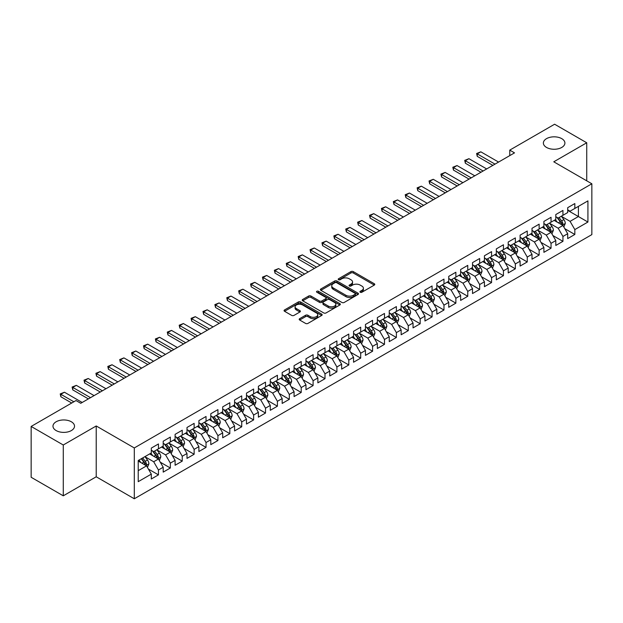<?xml version="1.0" encoding="UTF-8"?>
<svg xmlns="http://www.w3.org/2000/svg" width="623" height="623" viewBox="0 0 623 623"><rect width="100%" height="100%" fill="white"/><g stroke="black" fill="none" stroke-linecap="round" stroke-linejoin="round"><path stroke-width="0.93" d="M360.25 292.249A1.153 0.67 0 0 0 361.885 292.249L374.291 285.093A1.651 0.95 0 0 0 374.773 284.415A1.651 0.95 0 0 0 374.291 283.738L353.272 271.605A1.651 0.95 0 0 0 350.936 271.605L338.53 278.769A1.153 0.67 0 0 0 338.196 279.244A1.153 0.67 0 0 0 338.53 279.711A1.153 0.67 0 0 0 340.166 279.711L341.77 278.785A5.288 3.053 0 0 1 349.246 278.785L350.998 279.797A5.288 3.053 0 0 1 352.548 281.954A5.288 3.053 0 0 1 350.998 284.111L349.394 285.038A1.153 0.67 0 0 0 349.051 285.513A1.153 0.67 0 0 0 349.394 285.98A1.153 0.67 0 0 0 351.029 285.98L352.634 285.054A5.288 3.053 0 0 1 360.102 285.054L361.854 286.066A5.288 3.053 0 0 1 363.404 288.223A5.288 3.053 0 0 1 361.854 290.38L360.25 291.307A1.153 0.67 0 0 0 359.915 291.782A1.153 0.67 0 0 0 360.25 292.249L360.25 291.307M71.365 421.779A10.77 6.214 0 0 0 59.629 420.424A10.77 6.214 0 0 0 52.978 426.171A10.77 6.214 0 0 0 56.132 430.563A10.77 6.214 0 0 0 67.868 431.918A10.77 6.214 0 0 0 74.519 426.171A10.77 6.214 0 0 0 71.365 421.779M561.751 138.649A10.77 6.214 0 0 0 550.016 137.301A10.77 6.214 0 0 0 543.373 143.049A10.77 6.214 0 0 0 546.527 147.441A10.77 6.214 0 0 0 558.255 148.788A10.77 6.214 0 0 0 564.905 143.049A10.77 6.214 0 0 0 561.751 138.649M299.671 318.665A1.651 0.95 0 0 0 299.188 319.342A1.651 0.95 0 0 0 299.671 320.012L305.574 323.415A1.651 0.95 0 0 0 307.91 323.415L321.686 315.464A1.651 0.95 0 0 0 322.169 314.786A1.651 0.95 0 0 0 321.686 314.117L300.668 301.976A1.651 0.95 0 0 0 298.331 301.976L284.547 309.935A1.651 0.95 0 0 0 284.065 310.604A1.651 0.95 0 0 0 284.547 311.282L291.673 315.394A1.651 0.95 0 0 0 294.009 315.394L299.904 311.991A1.651 0.95 0 0 0 300.387 311.313A1.651 0.95 0 0 0 299.904 310.643L296.377 308.603A4.416 2.554 0 0 1 295.084 306.796A4.416 2.554 0 0 1 297.81 304.445A4.416 2.554 0 0 1 302.622 304.997L316.461 312.987A4.416 2.554 0 0 1 317.753 314.786A4.416 2.554 0 0 1 315.028 317.146A4.416 2.554 0 0 1 310.215 316.593L307.91 315.261A1.651 0.95 0 0 0 305.574 315.261L299.671 318.665L299.671 320.012M63.273 444.993L63.273 495.822L96.222 476.79L96.222 425.968L63.273 444.993L31.15 426.444L75.998 400.55L80.756 403.299L514.52 152.869L509.762 150.12L509.762 155.618M96.222 425.968L134.295 447.945L591.85 183.777L591.85 234.606L134.295 498.774L134.295 447.945M586.734 180.826L586.734 142.776L553.777 161.801L591.85 183.777M586.734 142.776L554.61 124.226L509.762 150.12M341.887 302.451A1.651 0.95 0 0 0 344.223 302.451L358.007 294.492A1.651 0.95 0 0 0 358.49 293.822A1.651 0.95 0 0 0 358.007 293.145L336.981 281.012A1.651 0.95 0 0 0 334.644 281.012L320.868 288.963A1.651 0.95 0 0 0 320.386 289.64A1.651 0.95 0 0 0 320.868 290.318L341.887 302.451M317.302 292.506A1.153 0.67 0 0 1 318.478 292.67L318.478 291.291L339.846 303.627A1.651 0.95 0 0 1 340.329 304.304A1.651 0.95 0 0 1 339.846 304.982L326.063 312.933A1.651 0.95 0 0 1 323.726 312.933L302.708 300.8L302.708 299.453A1.651 0.95 0 0 0 302.225 300.122A1.651 0.95 0 0 0 302.708 300.8M302.708 299.453L308.611 296.042A1.651 0.95 0 0 1 310.939 296.042L319.467 300.964A1.651 0.95 0 0 0 321.803 300.964L325.712 298.705A1.651 0.95 0 0 0 326.195 298.035A1.651 0.95 0 0 0 325.712 297.358L316.842 292.234A1.153 0.67 0 0 1 316.5 291.766A1.153 0.67 0 0 1 317.216 291.151A1.153 0.67 0 0 1 318.478 291.291M567.701 210.364L578.409 216.539L578.409 206.377L587.925 200.879L574.834 208.44L574.834 203.557L567.701 207.677L567.701 212.56L562.943 215.309L562.943 210.426L555.802 214.546L555.802 219.428L551.044 222.177L551.044 217.295L543.902 221.414L543.902 226.297L539.144 229.046L539.144 224.163L532.011 228.291L532.011 233.166L527.253 235.915L527.253 231.032L520.112 235.159L520.112 240.034L515.353 242.783L515.353 237.9L508.212 242.028L508.212 246.903L503.454 249.652L503.454 244.769L496.321 248.896L496.321 253.771L491.563 256.52L491.563 251.637L484.421 255.765L484.421 260.64L479.663 263.389L479.663 258.506L472.522 262.633L472.522 267.508L467.764 270.257L467.764 265.375L460.631 269.502L460.631 274.377L455.872 277.126L455.872 272.243L448.731 276.371L448.731 281.246L443.973 283.995L443.973 279.112L436.832 283.239L436.832 288.114L432.074 290.863L432.074 285.98L424.941 290.108L424.941 294.983L420.175 297.732L420.175 292.849L413.041 296.976L413.041 301.851L408.283 304.6L408.283 299.718L401.142 303.845L401.142 308.72L396.384 311.469L396.384 306.586L389.243 310.713L389.243 315.588L384.484 318.337L384.484 313.455L377.351 317.582L377.351 322.457L372.593 325.206L372.593 320.323L365.452 324.451L365.452 329.326L360.694 332.075L360.694 327.192L353.553 331.319L353.553 336.194L348.794 338.943L348.794 334.06L341.661 338.188L341.661 343.063L336.903 345.812L336.903 340.929L329.762 345.056L329.762 349.931L325.004 352.68L325.004 347.798L317.862 351.925L317.862 356.8L313.104 359.549L313.104 354.666L305.971 358.793L305.971 363.668L301.213 366.417L301.213 361.535L294.072 365.662L294.072 370.537L289.313 373.286L289.313 368.403L282.172 372.531L282.172 377.406L277.414 380.155L277.414 375.272L270.281 379.399L270.281 384.274L265.515 387.023L265.515 382.14L258.381 386.268L258.381 391.143L253.623 393.892L253.623 389.009L246.482 393.136L246.482 398.011L241.724 400.76L241.724 395.878L234.583 400.005L234.583 404.88L229.825 407.629L229.825 402.746L222.691 406.874L222.691 411.748L217.933 414.497L217.933 409.615L210.792 413.742L210.792 418.617L206.034 421.366L206.034 416.483L198.893 420.611L198.893 425.486L194.135 428.235L194.135 423.352L187.001 427.479L187.001 432.354L182.243 435.103L182.243 430.22L175.102 434.348L175.102 439.223L170.344 441.972L170.344 437.089L163.203 441.216L163.203 446.091L158.444 448.84L158.444 443.958L151.311 448.085L151.311 452.96L138.22 460.514L138.22 481.672L151.311 474.111L146.553 465.872L138.22 461.067M587.925 200.879L587.925 222.037L574.834 229.591L570.076 221.352L561.455 216.368M564.788 228.664L574.834 234.466L574.834 229.591M574.834 234.466L567.701 238.593L567.701 233.711L562.943 236.46L558.185 228.22L549.556 223.236M552.889 235.533L562.943 241.335L562.943 236.46M562.943 241.335L555.802 245.462L555.802 240.579L551.044 243.328L546.285 235.089L537.657 230.105M540.99 242.402L551.044 248.203L551.044 243.328M551.044 248.203L543.902 252.331L543.902 247.448L539.144 250.197L534.386 241.958L525.765 236.974M529.091 249.27L539.144 255.072L539.144 250.197M539.144 255.072L532.011 259.199L532.011 254.316L527.253 257.065L522.495 248.826L513.866 243.842M517.199 256.139L527.253 261.94L527.253 257.065M527.253 261.94L520.112 266.068L520.112 261.185L515.353 263.934L510.595 255.695L501.967 250.711M505.3 263.007L515.353 268.809L515.353 263.934M515.353 268.809L508.212 272.936L508.212 268.054L503.454 270.803L498.696 262.563L490.075 257.579M493.4 269.876L503.454 275.678L503.454 270.803M503.454 275.678L496.321 279.805L496.321 274.922L491.563 277.671L486.804 269.432L478.176 264.448M481.509 276.744L491.563 282.546L491.563 277.671M491.563 282.546L484.421 286.673L484.421 281.791L479.663 284.54L474.905 276.3L466.277 271.317M469.61 283.613L479.663 289.415L479.663 284.54M479.663 289.415L472.522 293.542L472.522 288.659L467.764 291.408L463.006 283.169L454.385 278.185M457.71 290.482L467.764 296.283L467.764 291.408M467.764 296.283L460.631 300.411L460.631 295.528L455.872 298.277L451.107 290.038L442.486 285.054M445.819 297.35L455.872 303.152L455.872 298.277M455.872 303.152L448.731 307.279L448.731 302.396L443.973 305.145L439.215 296.906L430.586 291.922M433.92 304.219L443.973 310.02L443.973 305.145M443.973 310.02L436.832 314.148L436.832 309.265L432.074 312.014L427.316 303.775L418.687 298.791M422.02 311.087L432.074 316.889L432.074 312.014M432.074 316.889L424.941 321.016L424.941 316.134L420.175 318.883L415.416 310.643L406.796 305.659M410.129 317.956L420.175 323.758L420.175 318.883M420.175 323.758L413.041 327.885L413.041 323.002L408.283 325.751L403.525 317.512L394.896 312.528M398.229 324.824L408.283 330.626L408.283 325.751M408.283 330.626L401.142 334.753L401.142 329.871L396.384 332.62L391.626 324.381L382.997 319.397M386.33 331.693L396.384 337.495L396.384 332.62M396.384 337.495L389.243 341.622L389.243 336.739L384.484 339.488L379.726 331.249L371.106 326.265M374.431 338.562L384.484 344.363L384.484 339.488M384.484 344.363L377.351 348.491L377.351 343.608L372.593 346.357L367.835 338.118L359.206 333.134M362.539 345.43L372.593 351.232L372.593 346.357M372.593 351.232L365.452 355.359L365.452 350.476L360.694 353.225L355.935 344.986L347.307 340.002M350.64 352.299L360.694 358.1L360.694 353.225M360.694 358.1L353.553 362.228L353.553 357.345L348.794 360.094L344.036 351.855L335.415 346.871M338.741 359.167L348.794 364.969L348.794 360.094M348.794 364.969L341.661 369.096L341.661 364.214L336.903 366.963L332.145 358.723L323.516 353.739M326.849 366.036L336.903 371.838L336.903 366.963M336.903 371.838L329.762 375.965L329.762 371.082L325.004 373.831L320.245 365.592L311.617 360.608M314.95 372.904L325.004 378.706L325.004 373.831M325.004 378.706L317.862 382.834L317.862 377.951L313.104 380.7L308.346 372.461L299.725 367.477M303.051 379.773L313.104 385.575L313.104 380.7M313.104 385.575L305.971 389.702L305.971 384.819L301.213 387.568L296.447 379.329L287.826 374.345M291.159 386.642L301.213 392.443L301.213 387.568M301.213 392.443L294.072 396.571L294.072 391.688L289.313 394.437L284.555 386.198L275.927 381.214M279.26 393.51L289.313 399.312L289.313 394.437M289.313 399.312L282.172 403.439L282.172 398.556L277.414 401.305L272.656 393.066L264.027 388.082M267.36 400.379L277.414 406.18L277.414 401.305M277.414 406.18L270.281 410.308L270.281 405.425L265.515 408.174L260.757 399.935L252.136 394.951M255.469 407.247L265.515 413.049L265.515 408.174M265.515 413.049L258.381 417.176L258.381 412.294L253.623 415.043L248.865 406.803L240.237 401.819M243.57 414.116L253.623 419.918L253.623 415.043M253.623 419.918L246.482 424.045L246.482 419.162L241.724 421.911L236.966 413.672L228.337 408.688M231.67 420.984L241.724 426.786L241.724 421.911M241.724 426.786L234.583 430.914L234.583 426.031L229.825 428.78L225.067 420.541L216.446 415.557M219.779 427.853L229.825 433.655L229.825 428.78M229.825 433.655L222.691 437.782L222.691 432.899L217.933 435.648L213.175 427.409L204.546 422.425M207.88 434.722L217.933 440.523L217.933 435.648M217.933 440.523L210.792 444.651L210.792 439.768L206.034 442.517L201.276 434.278L192.647 429.294M195.98 441.59L206.034 447.392L206.034 442.517M206.034 447.392L198.893 451.519L198.893 446.636L194.135 449.385L189.376 441.146L180.756 436.162M184.081 448.459L194.135 454.26L194.135 449.385M194.135 454.26L187.001 458.388L187.001 453.505L182.243 456.254L177.485 448.015L168.856 443.031M172.189 455.327L182.243 461.129L182.243 456.254M182.243 461.129L175.102 465.256L175.102 460.374L170.344 463.123L165.586 454.883L156.957 449.899M160.29 462.196L170.344 467.998L170.344 463.123M170.344 467.998L163.203 472.125L163.203 467.242L158.444 469.991L153.686 461.752L145.066 456.768M148.391 469.064L158.444 474.866L158.444 469.991M158.444 474.866L151.311 478.994L151.311 474.111M151.311 450.211L153.686 451.582L158.444 448.84M138.22 470.677L146.553 465.872M163.203 443.342L165.586 444.713L170.344 441.972M153.686 461.752L158.444 459.003L149.645 453.918M163.203 467.242L158.444 459.003M175.102 436.474L177.485 437.844L182.243 435.103M165.586 454.883L170.344 452.134L161.536 447.049M175.102 460.374L170.344 452.134M187.001 429.605L189.376 430.976L194.135 428.235M177.485 448.015L182.243 445.266L173.435 440.181M187.001 453.505L182.243 445.266M198.893 422.737L201.276 424.107L206.034 421.366M189.376 441.146L194.135 438.397L185.335 433.312M198.893 446.636L194.135 438.397M210.792 415.868L213.175 417.239L217.933 414.497M201.276 434.278L206.034 431.529L197.234 426.444M210.792 439.768L206.034 431.529M222.691 409L225.067 410.37L229.825 407.629M213.175 427.409L217.933 424.66L209.126 419.575M222.691 432.899L217.933 424.66M234.583 402.131L236.966 403.502L241.724 400.76M225.067 420.541L229.825 417.792L221.025 412.706M234.583 426.031L229.825 417.792M246.482 395.262L248.865 396.633L253.623 393.892M236.966 413.672L241.724 410.923L232.924 405.838M246.482 419.162L241.724 410.923M258.381 388.394L260.757 389.764L265.515 387.023M248.865 406.803L253.623 404.054L244.816 398.969M258.381 412.294L253.623 404.054M270.281 381.525L272.656 382.896L277.414 380.155M260.757 399.935L265.515 397.186L256.715 392.101M270.281 405.425L265.515 397.186M282.172 374.657L284.555 376.027L289.313 373.286M272.656 393.066L277.414 390.317L268.614 385.232M282.172 398.556L277.414 390.317M294.072 367.788L296.447 369.159L301.213 366.417M284.555 386.198L289.313 383.449L280.506 378.363M294.072 391.688L289.313 383.449M305.971 360.919L308.346 362.29L313.104 359.549M296.447 379.329L301.213 376.58L292.405 371.495M305.971 384.819L301.213 376.58M317.862 354.051L320.245 355.421L325.004 352.68M308.346 372.461L313.104 369.712L304.304 364.626M317.862 377.951L313.104 369.712M329.762 347.182L332.145 348.553L336.903 345.812M320.245 365.592L325.004 362.843L316.196 357.758M329.762 371.082L325.004 362.843M341.661 340.314L344.036 341.684L348.794 338.943M332.145 358.723L336.903 355.974L328.095 350.889M341.661 364.214L336.903 355.974M353.553 333.445L355.935 334.816L360.694 332.075M344.036 351.855L348.794 349.106L339.994 344.021M353.553 357.345L348.794 349.106M365.452 326.577L367.835 327.947L372.593 325.206M355.935 344.986L360.694 342.237L351.886 337.152M365.452 350.476L360.694 342.237M377.351 319.708L379.726 321.079L384.484 318.337M367.835 338.118L372.593 335.369L363.785 330.283M377.351 343.608L372.593 335.369M389.243 312.839L391.626 314.21L396.384 311.469M379.726 331.249L384.484 328.5L375.685 323.415M389.243 336.739L384.484 328.5M401.142 305.971L403.525 307.341L408.283 304.6M391.626 324.381L396.384 321.632L387.584 316.546M401.142 329.871L396.384 321.632M413.041 299.102L415.416 300.473L420.175 297.732M403.525 317.512L408.283 314.763L399.475 309.678M413.041 323.002L408.283 314.763M424.941 292.234L427.316 293.604L432.074 290.863M415.416 310.643L420.175 307.894L411.375 302.809M424.941 316.134L420.175 307.894M436.832 285.365L439.215 286.736L443.973 283.995M427.316 303.775L432.074 301.026L423.274 295.941M436.832 309.265L432.074 301.026M448.731 278.497L451.107 279.867L455.872 277.126M439.215 296.906L443.973 294.157L435.166 289.072M448.731 302.396L443.973 294.157M460.631 271.628L463.006 272.999L467.764 270.257M451.107 290.038L455.872 287.289L447.065 282.203M460.631 295.528L455.872 287.289M472.522 264.759L474.905 266.13L479.663 263.389M463.006 283.169L467.764 280.42L458.964 275.335M472.522 288.659L467.764 280.42M484.421 257.891L486.804 259.261L491.563 256.52M474.905 276.3L479.663 273.552L470.856 268.466M484.421 281.791L479.663 273.552M496.321 251.022L498.696 252.393L503.454 249.652M486.804 269.432L491.563 266.683L482.755 261.598M496.321 274.922L491.563 266.683M508.212 244.154L510.595 245.524L515.353 242.783M498.696 262.563L503.454 259.814L494.654 254.729M508.212 268.054L503.454 259.814M520.112 237.285L522.495 238.656L527.253 235.915M510.595 255.695L515.353 252.946L506.546 247.861M520.112 261.185L515.353 252.946M532.011 230.417L534.386 231.787L539.144 229.046M522.495 248.826L527.253 246.077L518.445 240.992M532.011 254.316L527.253 246.077M543.902 223.548L546.285 224.919L551.044 222.177M534.386 241.958L539.144 239.209L530.344 234.123M543.902 247.448L539.144 239.209M555.802 216.679L558.185 218.05L562.943 215.309M546.285 235.089L551.044 232.34L542.244 227.255M555.802 240.579L551.044 232.34M567.701 209.811L570.076 211.181L574.834 208.44M558.185 228.22L562.943 225.471L554.135 220.386M567.701 233.711L562.943 225.471M31.15 426.444L31.15 477.273L63.273 495.822M96.222 476.79L134.295 498.774M570.076 221.352L578.409 216.539L587.925 222.037M360.717 292.413L361.854 291.759A5.288 3.053 0 0 0 363.404 289.602L363.404 288.223M352.548 281.954L352.548 283.325A5.288 3.053 0 0 1 350.998 285.49L349.853 286.144M374.275 285.1L353.272 272.983A1.651 0.95 0 0 0 350.936 272.983L338.99 279.875M357.984 294.508L336.981 282.383A1.651 0.95 0 0 0 334.644 282.383L320.892 290.326L320.868 288.963M355.087 294.29A1.153 0.67 0 0 0 355.421 293.822A1.153 0.67 0 0 0 355.087 293.347L336.63 282.694A1.153 0.67 0 0 0 334.995 282.694L333.305 283.675A5.288 3.053 0 0 0 331.755 285.832A5.288 3.053 0 0 0 333.305 287.99L345.921 295.271A5.288 3.053 0 0 0 353.389 295.271L355.087 294.29L355.087 295.668A1.153 0.67 0 0 0 355.421 295.193L355.421 293.822M331.755 285.832L331.755 287.203A5.288 3.053 0 0 0 333.305 289.36L333.305 287.99M355.087 295.668L353.389 296.641A5.288 3.053 0 0 1 345.921 296.641L333.305 289.36M302.731 300.808L308.611 297.42L308.611 296.042M326.195 298.035L326.195 299.406A1.651 0.95 0 0 1 325.712 300.084L321.803 302.342A1.651 0.95 0 0 1 319.467 302.342L310.939 297.42A1.651 0.95 0 0 0 308.611 297.42M318.478 292.67L339.823 304.99M328.313 306.072A4.416 2.554 0 0 0 333.126 306.625A4.416 2.554 0 0 0 335.852 304.273A4.416 2.554 0 0 0 334.559 302.466L329.684 299.655A1.651 0.95 0 0 0 327.348 299.655L323.438 301.914A1.651 0.95 0 0 0 322.955 302.583A1.651 0.95 0 0 0 323.438 303.261L328.313 306.072L328.313 307.451A4.416 2.554 0 0 0 333.126 308.003A4.416 2.554 0 0 0 335.852 305.644L335.852 304.273M322.955 302.583L322.955 303.962A1.651 0.95 0 0 0 323.438 304.631L323.438 303.261M328.313 307.451L323.438 304.631M317.753 314.786L317.753 316.165A4.416 2.554 0 0 1 315.028 318.517A4.416 2.554 0 0 1 310.215 317.964L307.91 316.632A1.651 0.95 0 0 0 305.574 316.632L299.694 320.027M295.084 306.796L295.084 308.175A4.416 2.554 0 0 0 296.377 309.974L296.377 308.603M299.904 310.643L299.904 311.991L296.377 309.974M321.663 315.472L300.668 303.354A1.651 0.95 0 0 0 298.331 303.354L284.571 311.298M563.823 226.998L565.295 223.4A4.462 2.578 -120 0 0 563.87 219.6L561.346 216.228M557.32 222.224L555.397 219.662M562.102 224.989L562.888 223.587A4.462 2.578 -120 0 0 561.611 220.908L559.088 217.528M557.64 217.739L560.762 221.905A2.274 1.308 60 0 1 561.175 222.598L562.888 223.587M556.861 217.287L560.186 221.726A4.462 2.578 60 0 1 561.463 224.412L561.549 224.669M495.012 164.137L477.257 153.889L477.257 156.357L476.603 153.507L480.831 151.825L498.579 162.073M492.871 165.368L477.257 156.357M480.831 151.825L477.257 153.889L476.603 153.507M551.923 233.866L553.395 230.269A4.462 2.578 -120 0 0 551.978 226.468L549.447 223.096M545.421 229.093L543.497 226.531M550.202 231.857L550.989 230.455A4.462 2.578 -120 0 0 549.712 227.777L547.189 224.397M545.748 224.607L548.871 228.773A2.274 1.308 60 0 1 549.284 229.466L550.989 230.455M544.961 224.155L548.287 228.594A4.462 2.578 60 0 1 549.564 231.281L549.657 231.538M540.024 240.735L541.504 237.137A4.462 2.578 -120 0 0 540.079 233.337L537.556 229.965M533.522 235.961L531.606 233.399M538.303 238.726L539.097 237.324A4.462 2.578 -120 0 0 537.82 234.645L535.289 231.265M533.849 231.476L536.971 235.642A2.274 1.308 60 0 1 537.384 236.335L539.097 237.324M533.062 231.024L536.387 235.463A4.462 2.578 60 0 1 537.665 238.15L537.758 238.407M483.113 171.006L465.365 160.757L465.365 163.226L464.711 160.376L468.932 158.694L486.68 168.942M480.972 172.236L465.365 163.226M468.932 158.694L465.365 160.757L464.711 160.376M471.214 177.874L453.466 167.626L453.466 170.095L452.812 167.244L457.033 165.562L474.788 175.811M469.072 179.105L453.466 170.095M457.033 165.562L453.466 167.626L452.812 167.244M528.133 247.604L529.605 244.006A4.462 2.578 -120 0 0 528.179 240.205L525.656 236.833M521.63 242.83L519.707 240.268M526.412 245.594L527.198 244.193A4.462 2.578 -120 0 0 525.921 241.514L523.398 238.134M521.949 238.344L525.072 242.511A2.274 1.308 60 0 1 525.485 243.204L527.198 244.193M521.171 237.893L524.496 242.331A4.462 2.578 60 0 1 525.773 245.018L525.859 245.275M516.233 254.472L517.705 250.874A4.462 2.578 -120 0 0 516.288 247.074L513.757 243.702M509.731 249.698L507.807 247.136M514.512 252.463L515.299 251.061A4.462 2.578 -120 0 0 514.022 248.382L511.499 245.003M510.058 245.213L513.173 249.379A2.274 1.308 60 0 1 513.586 250.072L515.299 251.061M509.271 244.761L512.597 249.2A4.462 2.578 60 0 1 513.874 251.887L513.967 252.144M459.322 184.743L441.567 174.495L441.567 176.963L440.913 174.113L445.141 172.431L462.889 182.679M457.181 185.973L441.567 176.963M445.141 172.431L441.567 174.495L440.913 174.113M447.423 191.611L429.675 181.363L429.675 183.832L429.021 180.982L433.242 179.299L450.99 189.548M445.281 192.842L429.675 183.832M433.242 179.299L429.675 181.363L429.021 180.982M504.334 261.341L505.814 257.743A4.462 2.578 -120 0 0 504.389 253.943L501.858 250.571M497.832 256.567L495.916 254.005M502.613 259.332L503.407 257.93A4.462 2.578 -120 0 0 502.13 255.251L499.599 251.871M498.159 252.081L501.281 256.248A2.274 1.308 60 0 1 501.694 256.941L503.407 257.93M497.372 251.63L500.697 256.069A4.462 2.578 60 0 1 501.974 258.755L502.068 259.012M435.524 198.48L417.776 188.232L417.776 190.7L417.122 187.85L421.343 186.168L439.09 196.416M433.382 199.71L417.776 190.7M421.343 186.168L417.776 188.232L417.122 187.85M492.443 268.209L493.914 264.611A4.462 2.578 -120 0 0 492.489 260.811L489.966 257.439M485.94 263.436L484.016 260.873M490.722 266.2L491.508 264.798A4.462 2.578 -120 0 0 490.231 262.119L487.7 258.74M486.259 258.95L489.382 263.116A2.274 1.308 60 0 1 489.795 263.809L491.508 264.798M485.481 258.498L488.806 262.937A4.462 2.578 60 0 1 490.083 265.624L490.169 265.881M423.624 205.349L405.877 195.1L405.877 197.569L405.223 194.719L409.443 193.037L427.199 203.285M421.483 206.579L405.877 197.569M409.443 193.037L405.877 195.1L405.223 194.719M480.543 275.078L482.015 271.48A4.462 2.578 -120 0 0 480.598 267.68L478.067 264.308M474.041 270.304L472.117 267.742M478.822 273.069L479.609 271.667A4.462 2.578 -120 0 0 478.332 268.988L475.808 265.608M474.368 265.819L477.483 269.985A2.274 1.308 60 0 1 477.896 270.678L479.609 271.667M473.581 265.367L476.906 269.806A4.462 2.578 60 0 1 478.184 272.492L478.269 272.749M468.644 281.946L470.124 278.349A4.462 2.578 -120 0 0 468.698 274.548L466.168 271.176M462.141 277.173L460.226 274.611M466.923 279.937L467.717 278.536A4.462 2.578 -120 0 0 466.44 275.857L463.909 272.477M462.468 272.687L465.591 276.853A2.274 1.308 60 0 1 466.004 277.546L467.717 278.536M461.682 272.235L465.007 276.674A4.462 2.578 60 0 1 466.284 279.361L466.378 279.618M456.752 288.815L458.224 285.217A4.462 2.578 -120 0 0 456.799 281.417L454.276 278.045M450.25 284.041L448.326 281.479M455.031 286.806L455.818 285.404A4.462 2.578 -120 0 0 454.541 282.725L452.01 279.345M450.569 279.556L453.692 283.722A2.274 1.308 60 0 1 454.105 284.415L455.818 285.404M449.783 279.104L453.116 283.543A4.462 2.578 60 0 1 454.393 286.23L454.479 286.487M444.853 295.684L446.325 292.086A4.462 2.578 -120 0 0 444.908 288.285L442.377 284.913M438.351 290.91L436.427 288.348M443.132 293.674L443.919 292.273A4.462 2.578 -120 0 0 442.642 289.594L440.118 286.214M438.678 286.424L441.793 290.591A2.274 1.308 60 0 1 442.205 291.284L443.919 292.273M437.891 285.973L441.216 290.411A4.462 2.578 60 0 1 442.494 293.098L442.579 293.355M432.954 302.552L434.433 298.954A4.462 2.578 -120 0 0 433.008 295.154L430.477 291.782M426.451 297.778L424.528 295.216M431.233 300.543L432.019 299.141A4.462 2.578 -120 0 0 430.75 296.462L428.219 293.083M426.778 293.293L429.901 297.459A2.274 1.308 60 0 1 430.314 298.152L432.019 299.141M425.992 292.841L429.317 297.28A4.462 2.578 60 0 1 430.594 299.967L430.688 300.224M421.055 309.421L422.534 305.823A4.462 2.578 -120 0 0 421.109 302.023L418.586 298.651M414.552 304.647L412.636 302.085M419.341 307.412L420.128 306.01A4.462 2.578 -120 0 0 418.851 303.331L416.32 299.951M414.879 300.161L418.002 304.328A2.274 1.308 60 0 1 418.415 305.021L420.128 306.01M414.093 299.71L417.426 304.149A4.462 2.578 60 0 1 418.695 306.835L418.788 307.092M409.163 316.289L410.635 312.691A4.462 2.578 -120 0 0 409.21 308.891L406.687 305.519M402.66 311.516L400.737 308.953M407.442 314.28L408.229 312.878A4.462 2.578 -120 0 0 406.951 310.199L404.428 306.82M402.98 307.03L406.103 311.196A2.274 1.308 60 0 1 406.515 311.889L408.229 312.878M402.201 306.578L405.526 311.017A4.462 2.578 60 0 1 406.803 313.704L406.889 313.961M397.264 323.158L398.736 319.56A4.462 2.578 -120 0 0 397.318 315.76L394.787 312.388M390.761 318.384L388.838 315.822M395.543 321.149L396.329 319.747A4.462 2.578 -120 0 0 395.06 317.068L392.529 313.688M391.088 313.899L394.211 318.065A2.274 1.308 60 0 1 394.624 318.758L396.329 319.747M390.302 313.447L393.627 317.886A4.462 2.578 60 0 1 394.904 320.572L394.998 320.829M385.364 330.026L386.844 326.429A4.462 2.578 -120 0 0 385.419 322.628L382.896 319.256M378.862 325.253L376.946 322.691M383.643 328.017L384.438 326.616A4.462 2.578 -120 0 0 383.161 323.937L380.63 320.557M379.189 320.767L382.312 324.933A2.274 1.308 60 0 1 382.724 325.627L384.438 326.616M378.402 320.315L381.735 324.754A4.462 2.578 60 0 1 383.005 327.441L383.098 327.698M373.473 336.895L374.945 333.297A4.462 2.578 -120 0 0 373.52 329.497L370.997 326.125M366.97 332.121L365.047 329.559M371.752 334.886L372.538 333.484A4.462 2.578 -120 0 0 371.261 330.805L368.738 327.425M367.29 327.636L370.412 331.802A2.274 1.308 60 0 1 370.825 332.495L372.538 333.484M366.511 327.184L369.836 331.623A4.462 2.578 60 0 1 371.113 334.31L371.199 334.567M361.574 343.764L363.045 340.166A4.462 2.578 -120 0 0 361.628 336.365L359.097 332.994M355.071 338.99L353.148 336.428M359.853 341.754L360.639 340.353A4.462 2.578 -120 0 0 359.362 337.674L356.839 334.294M355.398 334.504L358.521 338.671A2.274 1.308 60 0 1 358.934 339.364L360.639 340.353M354.612 334.053L357.937 338.491A4.462 2.578 60 0 1 359.214 341.178L359.307 341.435M349.674 350.632L351.154 347.034A4.462 2.578 -120 0 0 349.729 343.234L347.198 339.862M343.172 345.858L341.256 343.296M347.953 348.623L348.748 347.221A4.462 2.578 -120 0 0 347.47 344.542L344.94 341.163M343.499 341.373L346.622 345.539A2.274 1.308 60 0 1 347.034 346.232L348.748 347.221M342.712 340.921L346.038 345.36A4.462 2.578 60 0 1 347.315 348.047L347.408 348.304M337.783 357.501L339.255 353.903A4.462 2.578 -120 0 0 337.83 350.103L335.306 346.731M331.28 352.727L329.357 350.165M336.062 355.492L336.848 354.09A4.462 2.578 -120 0 0 335.571 351.411L333.048 348.031M331.6 348.241L334.722 352.408A2.274 1.308 60 0 1 335.135 353.101L336.848 354.09M330.821 347.79L334.146 352.229A4.462 2.578 60 0 1 335.423 354.915L335.509 355.172M325.884 364.369L327.355 360.772A4.462 2.578 -120 0 0 325.938 356.971L323.407 353.599M319.381 359.596L317.457 357.034M324.162 362.36L324.949 360.958A4.462 2.578 -120 0 0 323.672 358.28L321.149 354.9M319.708 355.11L322.823 359.276A2.274 1.308 60 0 1 323.236 359.969L324.949 360.958M318.921 354.658L322.247 359.097A4.462 2.578 60 0 1 323.524 361.784L323.617 362.041M313.984 371.238L315.464 367.64A4.462 2.578 -120 0 0 314.039 363.84L311.508 360.468M307.482 366.464L305.566 363.902M312.263 369.229L313.058 367.827A4.462 2.578 -120 0 0 311.78 365.148L309.249 361.768M307.809 361.979L310.932 366.145A2.274 1.308 60 0 1 311.344 366.838L313.058 367.827M307.022 361.527L310.347 365.966A4.462 2.578 60 0 1 311.625 368.652L311.718 368.909M302.093 378.106L303.565 374.509A4.462 2.578 -120 0 0 302.139 370.708L299.616 367.336M295.59 373.333L293.667 370.771M300.372 376.097L301.158 374.696A4.462 2.578 -120 0 0 299.881 372.017L297.35 368.637M295.909 368.847L299.032 373.021A2.274 1.308 60 0 1 299.445 373.707L301.158 374.696M295.131 368.395L298.456 372.834A4.462 2.578 60 0 1 299.733 375.521L299.819 375.778M290.193 384.975L291.665 381.377A4.462 2.578 -120 0 0 290.248 377.577L287.717 374.205M283.691 380.201L281.767 377.639M288.472 382.966L289.259 381.564A4.462 2.578 -120 0 0 287.982 378.885L285.459 375.505M284.018 375.716L287.133 379.89A2.274 1.308 60 0 1 287.546 380.575L289.259 381.564M283.231 375.264L286.557 379.703A4.462 2.578 60 0 1 287.834 382.39L287.919 382.647M278.294 391.844L279.774 388.246A4.462 2.578 -120 0 0 278.349 384.446L275.818 381.074M271.792 387.07L269.876 384.508M276.573 389.834L277.367 388.433A4.462 2.578 -120 0 0 276.09 385.754L273.559 382.374M272.119 382.584L275.241 386.758A2.274 1.308 60 0 1 275.654 387.444L277.367 388.433M271.332 382.133L274.657 386.579A4.462 2.578 60 0 1 275.934 389.258L276.028 389.515M266.403 398.712L267.874 395.114A4.462 2.578 -120 0 0 266.449 391.314L263.926 387.942M259.9 393.938L257.977 391.376M264.682 396.703L265.468 395.301A4.462 2.578 -120 0 0 264.191 392.622L261.66 389.243M260.219 389.453L263.342 393.627A2.274 1.308 60 0 1 263.755 394.312L265.468 395.301M259.433 389.001L262.766 393.448A4.462 2.578 60 0 1 264.035 396.127L264.129 396.384M254.503 405.581L255.975 401.983A4.462 2.578 -120 0 0 254.558 398.183L252.027 394.811M248.001 400.807L246.077 398.245M252.782 403.572L253.569 402.17A4.462 2.578 -120 0 0 252.292 399.491L249.768 396.111M248.32 396.321L251.443 400.496A2.274 1.308 60 0 1 251.856 401.181L253.569 402.17M247.541 395.87L250.867 400.316A4.462 2.578 60 0 1 252.144 402.995L252.229 403.252M242.604 412.449L244.084 408.852A4.462 2.578 -120 0 0 242.659 405.051L240.128 401.679M236.101 407.676L234.178 405.114M240.883 410.44L241.669 409.038A4.462 2.578 -120 0 0 240.4 406.36L237.869 402.98M236.429 403.19L239.551 407.364A2.274 1.308 60 0 1 239.964 408.049L241.669 409.038M235.642 402.738L238.967 407.185A4.462 2.578 60 0 1 240.244 409.864L240.338 410.121M411.733 212.217L393.977 201.969L393.977 204.437L393.323 201.587L397.552 199.905L415.3 210.153M409.591 213.448L393.977 204.437M397.552 199.905L393.977 201.969L393.323 201.587M399.834 219.086L382.086 208.837L382.086 211.306L381.432 208.456L385.653 206.774L403.4 217.022M397.692 220.316L382.086 211.306M385.653 206.774L382.086 208.837L381.432 208.456M387.934 225.954L370.187 215.706L370.187 218.175L369.532 215.324L373.753 213.642L391.509 223.891M385.793 227.185L370.187 218.175M373.753 213.642L370.187 215.706L369.532 215.324M376.043 232.823L358.287 222.575L358.287 225.043L357.633 222.193L361.862 220.511L379.609 230.759M373.901 234.053L358.287 225.043M361.862 220.511L358.287 222.575L357.633 222.193M364.144 239.691L346.396 229.443L346.396 231.912L345.742 229.062L349.962 227.379L367.71 237.628M362.002 240.922L346.396 231.912M349.962 227.379L346.396 229.443L345.742 229.062M352.244 246.56L334.496 236.312L334.496 238.78L333.842 235.93L338.063 234.248L355.819 244.496M350.103 247.79L334.496 238.78M338.063 234.248L334.496 236.312L333.842 235.93M340.353 253.429L322.597 243.18L322.597 245.649L321.943 242.799L326.172 241.117L343.919 251.365M338.211 254.659L322.597 245.649M326.172 241.117L322.597 243.18L321.943 242.799M328.453 260.297L310.706 250.049L310.706 252.517L310.052 249.667L314.272 247.985L332.02 258.234M326.312 261.528L310.706 252.517M314.272 247.985L310.706 250.049L310.052 249.667M316.554 267.166L298.806 256.917L298.806 259.386L298.152 256.536L302.373 254.854L320.129 265.102M314.413 268.396L298.806 259.386M302.373 254.854L298.806 256.917L298.152 256.536M304.663 274.034L286.907 263.786L286.907 266.255L286.253 263.404L290.482 261.722L308.229 271.971M302.521 275.265L286.907 266.255M290.482 261.722L286.907 263.786L286.253 263.404M292.763 280.903L275.016 270.655L275.016 273.123L274.361 270.273L278.582 268.591L296.33 278.839M290.622 282.133L275.016 273.123M278.582 268.591L275.016 270.655L274.361 270.273M280.864 287.771L263.116 277.523L263.116 279.992L262.462 277.142L266.683 275.459L284.431 285.708M278.722 289.002L263.116 279.992M266.683 275.459L263.116 277.523L262.462 277.142M268.965 294.64L251.217 284.392L251.217 286.86L250.563 284.01L254.791 282.328L272.539 292.576M266.831 295.87L251.217 286.86M254.791 282.328L251.217 284.392L250.563 284.01M257.073 301.509L239.325 291.26L239.325 293.729L238.664 290.879L242.892 289.197L260.64 299.445M254.932 302.739L239.325 293.729M242.892 289.197L239.325 291.26L238.664 290.879M245.174 308.377L227.426 298.129L227.426 300.598L226.772 297.747L230.993 296.065L248.741 306.314M243.032 309.608L227.426 300.598M230.993 296.065L227.426 298.129L226.772 297.747M233.275 315.246L215.527 304.997L215.527 307.466L214.873 304.616L219.094 302.934L236.849 313.182M231.133 316.476L215.527 307.466M219.094 302.934L215.527 304.997L214.873 304.616M221.383 322.114L203.628 311.866L203.628 314.335L202.973 311.484L207.202 309.802L224.95 320.051M219.241 323.345L203.628 314.335M207.202 309.802L203.628 311.866L202.973 311.484M209.484 328.983L191.736 318.735L191.736 321.203L191.082 318.353L195.303 316.671L213.05 326.919M207.342 330.213L191.736 321.203M195.303 316.671L191.736 318.735L191.082 318.353M197.584 335.852L179.837 325.603L179.837 328.072L179.183 325.222L183.403 323.539L201.159 333.788M195.443 337.082L179.837 328.072M183.403 323.539L179.837 325.603L179.183 325.222M185.693 342.72L167.937 332.472L167.937 334.94L167.283 332.09L171.512 330.408L189.26 340.656M183.551 343.951L167.937 334.94M171.512 330.408L167.937 332.472L167.283 332.09M173.794 349.589L156.046 339.34L156.046 341.809L155.392 338.959L159.613 337.277L177.36 347.525M171.652 350.819L156.046 341.809M159.613 337.277L156.046 339.34L155.392 338.959M230.705 419.318L232.184 415.72A4.462 2.578 -120 0 0 230.759 411.92L228.236 408.548M224.202 414.544L222.286 411.982M228.991 417.309L229.778 415.907A4.462 2.578 -120 0 0 228.501 413.228L225.97 409.848M224.529 410.059L227.652 414.233A2.274 1.308 60 0 1 228.065 414.918L229.778 415.907M223.743 409.607L227.076 414.054A4.462 2.578 60 0 1 228.345 416.732L228.439 416.989M161.894 356.457L144.147 346.209L144.147 348.678L143.492 345.827L147.713 344.145L165.469 354.394M159.753 357.688L144.147 348.678M147.713 344.145L144.147 346.209L143.492 345.827M218.813 426.187L220.285 422.589A4.462 2.578 -120 0 0 218.86 418.788L216.337 415.416M212.311 421.413L210.387 418.851M217.092 424.177L217.879 422.776A4.462 2.578 -120 0 0 216.602 420.097L214.078 416.717M212.63 416.927L215.753 421.101A2.274 1.308 60 0 1 216.165 421.787L217.879 422.776M211.851 416.476L215.176 420.922A4.462 2.578 60 0 1 216.454 423.601L216.539 423.858M150.003 363.326L132.247 353.077L132.247 355.546L131.593 352.696L135.822 351.014L153.57 361.262M147.861 364.556L132.247 355.546M135.822 351.014L132.247 353.077L131.593 352.696M206.914 433.055L208.386 429.457A4.462 2.578 -120 0 0 206.968 425.657L204.437 422.285M200.411 428.281L198.488 425.719M205.193 431.046L205.979 429.644A4.462 2.578 -120 0 0 204.702 426.965L202.179 423.585M200.738 423.796L203.861 427.97A2.274 1.308 60 0 1 204.274 428.655L205.979 429.644M199.952 423.344L203.277 427.791A4.462 2.578 60 0 1 204.554 430.47L204.648 430.727M138.104 370.194L120.356 359.946L120.356 362.415L119.702 359.564L123.922 357.882L141.67 368.131M135.962 371.425L120.356 362.415M123.922 357.882L120.356 359.946L119.702 359.564M195.015 439.924L196.494 436.326A4.462 2.578 -120 0 0 195.069 432.526L192.546 429.154M188.512 435.15L186.596 432.588M193.294 437.914L194.088 436.513A4.462 2.578 -120 0 0 192.811 433.834L190.28 430.454M188.839 430.664L191.962 434.838A2.274 1.308 60 0 1 192.375 435.524L194.088 436.513M188.053 430.213L191.378 434.659A4.462 2.578 60 0 1 192.655 437.338L192.748 437.595M126.204 377.063L108.457 366.815L108.457 369.283L107.802 366.433L112.023 364.751L129.779 374.999M124.063 378.293L108.457 369.283M112.023 364.751L108.457 366.815L107.802 366.433M183.123 446.792L184.595 443.194A4.462 2.578 -120 0 0 183.17 439.394L180.647 436.022M176.621 442.019L174.697 439.456M181.402 444.783L182.189 443.381A4.462 2.578 -120 0 0 180.911 440.702L178.388 437.323M176.94 437.533L180.063 441.707A2.274 1.308 60 0 1 180.475 442.392L182.189 443.381M176.161 437.081L179.486 441.528A4.462 2.578 60 0 1 180.763 444.207L180.849 444.464M114.313 383.932L96.557 373.683L96.557 376.152L95.903 373.302L100.132 371.62L117.879 381.868M112.171 385.162L96.557 376.152M100.132 371.62L96.557 373.683L95.903 373.302M171.224 453.661L172.696 450.063A4.462 2.578 -120 0 0 171.278 446.263L168.747 442.891M164.721 448.887L162.798 446.325M169.503 451.652L170.289 450.25A4.462 2.578 -120 0 0 169.012 447.571L166.489 444.191M165.048 444.401L168.163 448.576A2.274 1.308 60 0 1 168.576 449.261L170.289 450.25M164.262 443.95L167.587 448.396A4.462 2.578 60 0 1 168.864 451.075L168.958 451.332M102.413 390.8L84.666 380.552L84.666 383.02L84.012 380.17L88.232 378.488L105.98 388.736M100.272 392.031L84.666 383.02M88.232 378.488L84.666 380.552L84.012 380.17M159.324 460.529L160.804 456.932A4.462 2.578 -120 0 0 159.379 453.131L156.848 449.759M152.822 455.756L150.906 453.194M157.603 458.52L158.398 457.118A4.462 2.578 -120 0 0 157.121 454.44L154.59 451.06M153.149 451.27L156.272 455.444A2.274 1.308 60 0 1 156.685 456.129L158.398 457.118M152.362 450.818L155.688 455.265A4.462 2.578 60 0 1 156.965 457.944L157.058 458.201M90.514 397.669L72.766 387.42L72.766 389.889L72.112 387.039L76.333 385.357L94.081 395.605M88.373 398.899L72.766 389.889M76.333 385.357L72.766 387.42L72.112 387.039M147.433 467.398L148.905 463.8A4.462 2.578 -120 0 0 147.48 460L144.957 456.628M140.93 462.624L139.007 460.062M145.712 465.389L146.498 463.987A4.462 2.578 -120 0 0 145.221 461.308L142.698 457.928M141.577 458.575L144.372 462.313A2.274 1.308 60 0 1 144.785 462.998L146.498 463.987M141.265 458.754L143.796 462.134A4.462 2.578 60 0 1 145.073 464.813L145.159 465.07M73.857 401.788L60.867 394.289L60.867 396.758L60.213 393.907L64.434 392.225L82.189 402.474M71.715 403.026L60.867 396.758M64.434 392.225L60.867 394.289L60.213 393.907M361.854 291.759L361.854 290.38M349.394 285.98L349.394 285.038M350.998 285.49L350.998 284.111M338.53 279.711L338.53 278.769M350.936 272.983L350.936 271.605M353.272 272.983L353.272 271.605M374.291 285.093L374.291 283.738M334.644 282.383L334.644 281.012M336.981 282.383L336.981 281.012M358.007 294.492L358.007 293.145M345.921 296.641L345.921 295.271M353.389 296.641L353.389 295.271M310.939 297.42L310.939 296.042M319.467 302.342L319.467 300.964M321.803 302.342L321.803 300.964M325.712 300.084L325.712 298.705M339.846 304.982L339.846 303.627M305.574 316.632L305.574 315.261M307.91 316.632L307.91 315.261M310.215 317.964L310.215 316.593M284.547 311.282L284.547 309.935M298.331 303.354L298.331 301.976M300.668 303.354L300.668 301.976M321.686 315.464L321.686 314.117M562.382 225.144L565.263 223.486M561.611 220.908L563.87 219.6M558.325 222.808L560.186 221.726M550.483 232.013L553.372 230.354M549.712 227.777L551.978 226.468M546.426 229.677L548.287 228.594M538.591 238.882L541.473 237.223M537.82 234.645L540.079 233.337M534.526 236.545L536.387 235.463M526.692 245.75L529.573 244.091M525.921 241.514L528.179 240.205M522.635 243.414L524.496 242.331M514.793 252.619L517.682 250.96M514.022 248.382L516.288 247.074M510.735 250.282L512.597 249.2M502.893 259.487L505.783 257.829M502.13 255.251L504.389 253.943M498.836 257.151L500.697 256.069M491.002 266.356L493.883 264.697M490.231 262.119L492.489 260.811M486.945 264.02L488.806 262.937M479.103 273.224L481.992 271.566M478.332 268.988L480.598 267.68M475.045 270.888L476.906 269.806M467.203 280.093L470.092 278.434M466.44 275.857L468.698 274.548M463.146 277.757L465.007 276.674M455.312 286.962L458.193 285.303M454.541 282.725L456.799 281.417M451.247 284.625L453.116 283.543M443.412 293.838L446.294 292.171M442.642 289.594L444.908 288.285M439.355 291.494L441.216 290.411M431.513 300.707L434.402 299.04M430.75 296.462L433.008 295.154M427.456 298.362L429.317 297.28M419.622 307.575L422.503 305.909M418.851 303.331L421.109 302.023M415.557 305.231L417.426 304.149M407.722 314.444L410.604 312.777M406.951 310.199L409.21 308.891M403.665 312.1L405.526 311.017M395.823 321.312L398.712 319.646M395.06 317.068L397.318 315.76M391.766 318.968L393.627 317.886M383.932 328.181L386.813 326.514M383.161 323.937L385.419 322.628M379.866 325.837L381.735 324.754M372.032 335.049L374.914 333.383M371.261 330.805L373.52 329.497M367.975 332.705L369.836 331.623M360.133 341.918L363.022 340.251M359.362 337.674L361.628 336.365M356.076 339.574L357.937 338.491M348.241 348.787L351.123 347.12M347.47 344.542L349.729 343.234M344.176 346.443L346.038 345.36M336.342 355.655L339.224 353.989M335.571 351.411L337.83 350.103M332.285 353.311L334.146 352.229M324.443 362.524L327.332 360.857M323.672 358.28L325.938 356.971M320.386 360.18L322.247 359.097M312.544 369.392L315.433 367.726M311.78 365.148L314.039 363.84M308.486 367.048L310.347 365.966M300.652 376.261L303.533 374.594M299.881 372.017L302.139 370.708M296.587 373.917L298.456 372.834M288.753 383.129L291.642 381.463M287.982 378.885L290.248 377.577M284.695 380.785L286.557 379.703M276.853 389.998L279.743 388.331M276.09 385.754L278.349 384.446M272.796 387.654L274.657 386.579M264.962 396.867L267.843 395.2M264.191 392.622L266.449 391.314M260.897 394.523L262.766 393.448M253.063 403.735L255.944 402.069M252.292 399.491L254.558 398.183M249.005 401.391L250.867 400.316M241.163 410.604L244.052 408.937M240.4 406.36L242.659 405.051M237.106 408.26L238.967 407.185M229.272 417.472L232.153 415.806M228.501 413.228L230.759 411.92M225.207 415.128L227.076 414.054M217.372 424.341L220.254 422.674M216.602 420.097L218.86 418.788M213.315 421.997L215.176 420.922M205.473 431.209L208.362 429.543M204.702 426.965L206.968 425.657M201.416 428.865L203.277 427.791M193.582 438.078L196.463 436.411M192.811 433.834L195.069 432.526M189.517 435.734L191.378 434.659M181.682 444.947L184.564 443.28M180.911 440.702L183.17 439.394M177.625 442.603L179.486 441.528M169.783 451.815L172.672 450.149M169.012 447.571L171.278 446.263M165.726 449.471L167.587 448.396M157.884 458.684L160.773 457.017M157.121 454.44L159.379 453.131M153.826 456.34L155.688 455.265M145.992 465.552L148.874 463.886M145.221 461.308L147.48 460M141.935 463.208L143.796 462.134"/></g></svg>
